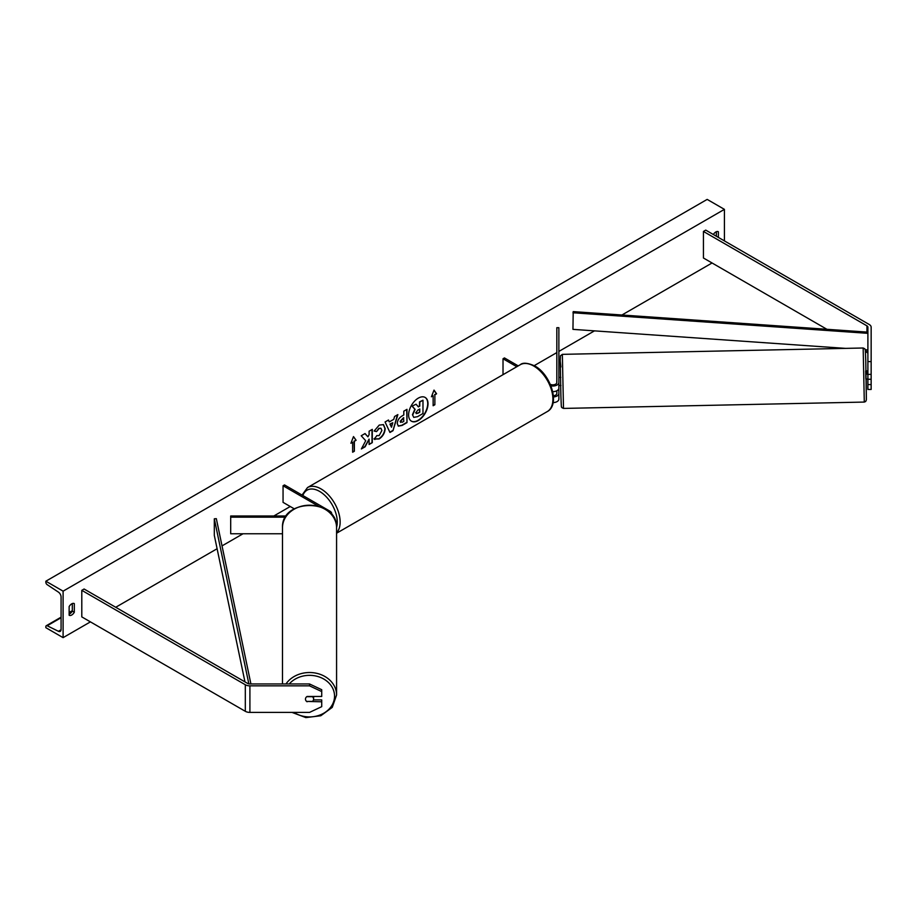 <?xml version="1.0" encoding="UTF-8"?>
<svg xmlns="http://www.w3.org/2000/svg" width="917" height="917" viewBox="0 0 917 917"><rect width="100%" height="100%" fill="white"/><g stroke="black" fill="none" stroke-linecap="round" stroke-linejoin="round"><path stroke-width="1.38" d="M867.895 379.26L867.895 389.45L871.15 389.45L871.15 374.388L867.895 374.388L867.895 379.26L871.15 379.26M867.895 374.388L867.895 327.174A3.255 1.88 0 0 0 866.943 325.844L703.431 231.439L703.431 257.998L826.916 329.295M867.895 361.596L871.15 361.596L871.15 327.174A6.511 3.76 0 0 0 869.247 324.515L705.723 230.11L703.431 231.439M867.895 353.733A3.255 1.88 0 0 0 866.943 352.403L865.396 351.509M867.895 384.578L871.15 384.578M871.15 361.596L871.15 374.388M307.092 701.78A4.069 3.324 -0 0 1 305.464 699.121A4.069 3.324 -0 0 1 307.092 696.462L321.729 696.462L321.729 689.71L309.533 683.967L249.905 683.967A3.255 1.88 180 0 1 247.613 683.417L84.089 589.012L81.796 590.342L81.796 616.9L245.309 711.305A6.511 3.76 180 0 0 249.905 712.406L309.533 712.406L321.729 706.652L321.729 701.78L307.092 701.425M321.729 701.78L321.729 699.9L313.476 699.9M309.533 683.967L309.533 685.847L249.905 685.847A6.511 3.76 180 0 1 245.309 684.747L81.796 590.342M309.533 685.847L321.729 691.59M282.493 533.763L230.694 533.763L230.694 517.165L285.531 517.165M318.279 506.092L283.055 485.758L284.499 484.921L329.925 511.159A6.098 3.519 180 0 1 331.713 513.646A6.098 3.519 180 0 1 331.564 514.437M286.299 515.996L230.694 515.996L230.694 517.165M283.055 485.758L283.055 502.356L294.277 508.832M550.922 385.862A6.098 3.519 0 0 0 558.866 382.504L558.866 327.701L556.825 327.701L556.825 382.504A4.069 2.35 0 0 1 554.567 384.601A4.069 2.35 0 0 1 550.303 384.372M560.975 385.495L558.866 385.472L558.866 399.101A6.098 3.519 0 0 1 553.111 402.62M558.866 382.504L558.866 388.143A6.098 3.519 0 0 1 552.722 391.662M556.825 390.768L556.825 393.462A4.069 2.35 180 0 1 553.375 395.777M503.02 374.686L503.02 358.765L504.453 357.928L518.243 365.894M503.02 358.765L516.81 366.72M558.866 393.462A6.098 3.519 180 0 1 553.467 396.958M867.471 379.019L865.843 379.053L865.671 370.927L867.299 370.892L867.31 374.308L867.895 374.296M867.31 374.308L867.299 370.892M867.895 370.949L867.31 370.961M556.825 380.864L556.825 377.517M558.866 377.472L558.866 380.83M556.802 382.79L556.757 380.876M411.32 421.121A13.709 7.921 120 0 0 418.026 420.353A13.709 7.921 120 0 0 426.944 408.409A13.709 7.921 120 0 0 425.029 397.37M418.312 420.525A13.709 7.921 120 0 0 427.276 408.443A13.709 7.921 120 0 0 425.167 397.451A13.709 7.921 120 0 0 418.312 398.127A13.709 7.921 120 0 0 409.36 410.208A13.709 7.921 120 0 0 411.458 421.201A13.709 7.921 120 0 0 418.312 420.525M63.101 591.167L63.101 637.647L45.85 627.687L45.85 626.655A2.029 1.169 60 0 1 46.274 625.726A2.029 1.169 60 0 1 47.18 625.761L58.424 631.286A4.069 2.35 -120 0 0 60.247 631.377A4.069 2.35 -120 0 0 61.084 629.509L61.084 596.978A4.069 2.35 -120 0 0 58.424 592.13L47.18 584.668A2.029 1.169 60 0 1 45.85 582.238L45.85 581.206L63.101 591.167L724.419 209.363L724.419 240.896M63.101 637.647L90.416 621.875M115.725 607.272L217.1 548.733M222.029 545.89L243.028 533.763M273.816 515.996L290.253 506.505M534.233 365.642L556.825 352.598M558.866 351.429L594.468 330.865M621.944 315.001L712.051 262.984M376.727 435.598L379.145 435.598L381.885 430.509L381.002 428.308L379.145 428.503L376.543 431.609L374.147 431.024L379.237 425.087L383.466 424.628L385.174 428.571C384.888 432.962 382.87 436.435 379.111 438.979L374.228 439.025L376.864 435.678M374.881 439.541L374.228 439.025M397.279 423.551L397.279 423.516C397.497 420.227 399.147 417.682 402.219 415.882L403.801 414.965L403.801 411.171L406.988 409.337L406.988 422.611L402.059 425.454L398.333 426.118L397.279 423.551M365.723 440.722L361.367 448.952L365.149 446.774L369.104 439.094L369.104 444.481L372.291 442.647L372.291 429.362L369.104 431.208L369.104 434.635L367.935 436.813L365.046 433.546L361.218 435.758L365.723 440.722M718.378 237.411L718.378 231.772A5.078 2.934 120 0 0 718.332 231.737A5.078 2.934 120 0 0 715.787 231.99A5.078 2.934 120 0 0 713.346 234.511M74.311 603.615L74.311 612.247A5.078 2.934 -60 0 1 69.188 615.261A5.078 2.934 -60 0 1 69.142 615.238L69.142 606.607A5.078 2.934 -60 0 1 71.732 603.844A5.078 2.934 -60 0 1 74.266 603.592A5.078 2.934 -60 0 1 74.311 603.615L74.22 603.558M434.876 394.78L436.595 393.794L434.016 390.103L431.426 396.774L433.145 395.777L433.145 405.738L434.876 404.741L434.876 394.78L434.876 404.741M350.913 443.255L353.503 436.584L356.094 440.275L354.363 441.26L354.363 451.221L352.644 452.219L352.644 442.258L350.913 443.255M389.301 421.9L393.76 419.333L394.574 416.501L397.863 414.599L392.992 430.703L389.943 432.469L385.071 421.98L388.476 420.02L389.301 421.9L388.304 420.124M716.36 236.254L716.36 231.714M72.305 603.558L72.305 611.089A5.078 2.934 -60 0 1 69.142 614.126M45.85 581.206L707.167 199.402L724.419 209.363M72.305 611.089L74.311 612.247M412.467 414.713L413.773 417.395L412.467 414.679L414.839 409.223L412.088 406.174L416.054 404.202L418.381 406.896L419.78 406.093L419.78 402.059L422.978 400.213L422.978 413.521L417.522 416.673L413.739 417.373M416.054 404.202L412.088 406.174M418.186 406.678L419.493 405.922L419.493 401.887L422.978 400.213M412.753 414.885L415.126 409.383L412.375 406.334M434.589 404.58L433.145 405.406M431.586 396.35L433.145 395.777M434.589 394.619L436.595 393.794M436.309 393.622L433.947 390.264M353.446 436.744L356.094 440.275M355.807 440.103L354.363 441.26M354.077 441.1L354.363 451.221M352.644 451.886L354.077 451.061M351.085 442.831L352.644 442.258M364.955 433.603L367.935 436.813M369.104 444.149L372.291 442.647M372.004 442.475L372.004 429.534M361.619 448.47L364.863 446.602L369.104 439.094M406.701 409.498L406.988 422.611M406.701 422.45L401.772 425.293L398.196 426.027M403.801 417.854L400.465 421.499L402.311 422.221L403.801 421.362L403.514 417.682L400.179 421.339L400.718 422.405M400.465 421.499L400.569 422.347M383.317 424.548L384.888 428.399C384.601 432.801 382.584 436.274 378.824 438.807L373.941 438.853M380.853 428.239L378.859 428.331L376.543 431.609M376.257 431.448L374.182 430.944M397.451 414.839L392.992 430.703M392.705 430.543L389.817 432.205M392.785 422.737L389.931 424.055L391.49 427.23L392.785 422.737L390.218 424.216L391.49 427.23M415.963 412.799L417.693 413.384L419.78 412.169L419.78 408.982L417.671 410.197L415.963 412.765L416.307 413.659M415.676 412.639L417.407 413.212L419.78 412.169M419.493 412.008L419.493 409.142M282.493 683.967L282.493 527.688A27.04 22.478 -0 0 1 309.533 505.21A27.04 22.478 -0 0 1 336.573 527.688C338.029 498.183 281.049 498.172 282.493 527.688M292.042 712.406L305.842 717.598L320.79 715.753L332.252 707.385L336.573 694.994L336.573 527.688M305.464 699.098A4.069 3.381 180 0 0 306.633 701.425L312.433 701.425A4.069 3.381 180 0 0 313.603 699.063L313.603 696.462M306.759 696.702L312.433 696.702A4.069 3.381 180 0 1 313.603 699.063M867.895 348.758L867.895 332.149L573.205 311.608L572.953 329.363L845.485 348.368M867.654 349.916L865.235 349.755M867.654 333.318L572.953 312.766M248.851 683.864L214.314 518.804L214.314 535.402L244.965 681.881M250.914 683.967L216.332 518.667L214.314 518.804M866.943 325.844L866.943 332.092M866.943 349.87L866.943 352.403M245.309 684.747L245.309 711.305M249.905 685.847L249.905 712.406M520.26 364.725C522.77 362.398 527.619 362.811 534.806 365.963C550.865 374.491 560.447 404.741 547.3 411.561A27.04 15.612 -120 0 0 551.449 389.897A27.04 15.612 -120 0 0 533.786 366.066A27.04 15.612 -120 0 0 520.26 364.725L307.493 487.569A27.04 15.612 60 0 1 321.019 488.91A27.04 15.612 60 0 1 338.018 510.7A27.04 15.612 60 0 1 336.573 532.8M336.573 527.275A25.011 14.443 -120 0 0 319.575 491.397A25.011 14.443 -120 0 0 302.851 495.524M863.161 348.002L864.823 348.804C865.361 351.543 865.121 344.058 865.763 360.53L866.359 399.353L866.21 379.053L866.324 399.995L865.659 401.508L864.295 402.07L863.161 348.002L562.35 354.352L563.496 408.42L864.295 402.07M560.895 395.869L560.241 361.023L560.895 366.995M58.424 631.286L61.084 629.761M47.18 625.761L61.084 617.737M69.142 613.083L72.145 611.352M289.256 683.967A25.011 20.782 -0 0 1 317.225 676.345A25.011 20.782 -0 0 1 334.545 696.129A25.011 20.782 -0 0 1 320.411 714.847A25.011 20.782 -0 0 1 293.979 712.406M336.573 694.994A27.04 22.478 180 0 0 316.388 673.25A27.04 22.478 180 0 0 285.978 683.967M331.713 513.646L331.713 514.62M547.3 411.561L336.573 533.224M302.037 495.054L307.493 487.569M563.496 408.42L561.834 407.618C561.296 404.878 561.536 412.363 560.895 395.892L560.241 360.496L560.436 355.819L562.35 354.352M560.803 377.368L559.187 377.403M72.305 610.688L69.142 612.522M61.084 617.164L46.274 625.726"/></g></svg>
